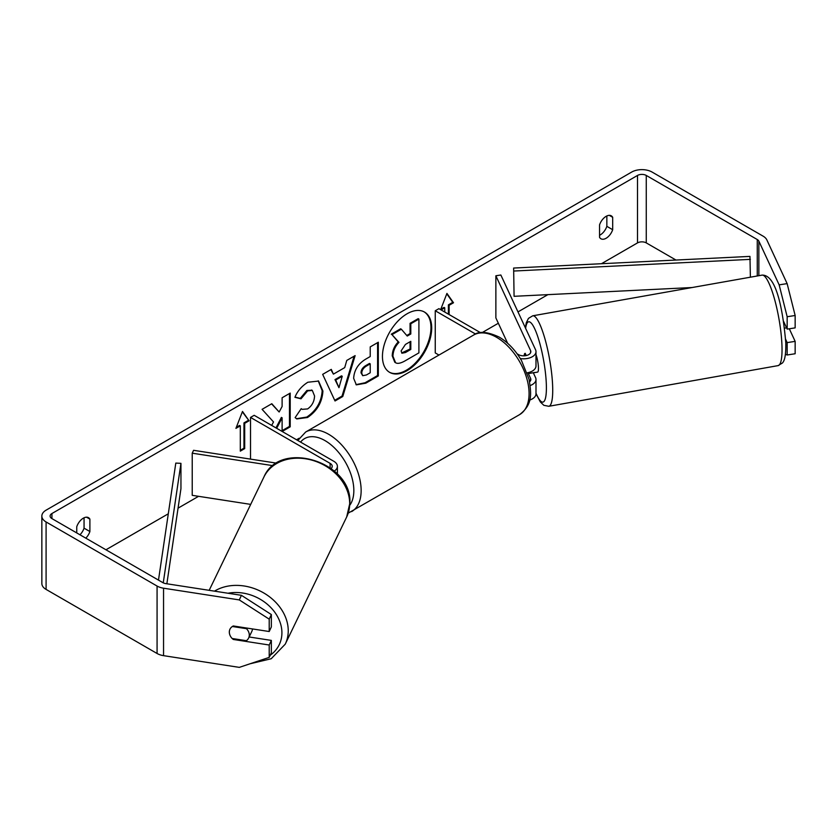 <?xml version="1.0" encoding="UTF-8"?>
<svg xmlns="http://www.w3.org/2000/svg" width="837" height="837" viewBox="0 0 837 837"><rect width="100%" height="100%" fill="white"/><g stroke="black" fill="none" stroke-linecap="round" stroke-linejoin="round"><path stroke-width="1.26" d="M334.266 471.074A12.388 7.156 0 0 0 337.395 466.324A12.388 7.156 0 0 0 333.764 461.26L254.176 415.309L250.525 417.422L250.525 459.115M331.138 468.521A7.23 4.175 0 0 0 332.226 466.324A7.23 4.175 0 0 0 330.113 463.374L250.525 417.422M273.05 465.686L192.228 453.183L193.567 450.306L276.691 463.164M192.228 453.183L192.228 495.337L250.692 504.387M252.471 628.943A10.326 8.297 25.8 0 1 251.811 631.443L248.61 638.087A10.326 8.297 25.8 0 1 246.381 640.703L232.142 638.495A10.326 8.297 25.8 0 1 229.338 632.05A10.326 8.297 25.8 0 1 229.976 629.173M232.362 626.505L246.486 628.681A10.326 8.297 25.8 0 1 249.29 635.137A10.326 8.297 25.8 0 1 248.61 638.087M246.486 628.681L246.789 628.053M407.075 370.645A34.83 20.109 120 0 0 429.831 339.958A34.83 20.109 120 0 0 424.485 312.055A34.83 20.109 120 0 0 407.075 313.781A34.83 20.109 120 0 0 384.319 344.467A34.83 20.109 120 0 0 389.665 372.371A34.83 20.109 120 0 0 407.075 370.645M389.299 372.162A34.83 20.109 120 0 0 406.343 370.226A34.83 20.109 120 0 0 428.994 339.874A34.83 20.109 120 0 0 424.118 311.845M606.846 215.956L606.846 226.335A10.326 5.964 -60 0 1 600.265 234.894A10.326 5.964 -60 0 1 599.543 235.27M606.114 238.263A10.326 5.964 -60 0 1 600.945 238.775A10.326 5.964 -60 0 1 599.543 237.3L599.543 224.891A10.326 5.964 -60 0 1 611.272 215.831A10.326 5.964 -60 0 1 612.684 217.306L612.684 229.715A10.326 5.964 -60 0 1 606.114 238.263M282.163 431.463L290.209 426.818L290.209 393.097L282.111 397.763L282.111 406.489L279.15 412.003L271.805 403.716L262.086 409.335L273.521 421.953L271.68 425.416M276.691 428.314L282.111 417.809L282.111 431.442M333.398 374.139L344.718 367.61L346.769 360.433L355.129 355.61L342.772 396.508L335.02 400.975L322.663 374.359L331.285 369.379L333.398 374.139L330.856 369.63M675.961 260.035L646.269 242.897A6.194 3.578 0 0 0 637.512 242.897L601.458 263.718M547.89 294.645L517.977 311.908M498.339 323.249L482.332 332.488M299.102 438.274L296.528 439.76M198.568 496.32L178.051 508.164M168.3 513.792L105.954 549.783M779.153 284.852L787.136 283.617L795.15 315.497L787.167 316.731L779.153 284.852L758.856 241.129A6.194 3.578 0 0 0 757.255 239.528L646.269 175.446A6.194 3.578 0 0 0 637.512 175.446L51.925 513.531A6.194 3.578 0 0 0 50.115 516.063A6.194 3.578 0 0 0 51.925 518.595L162.912 582.667A6.194 3.578 0 0 0 165.695 583.598L241.422 595.316L271.345 614.546L271.345 626.923L269.211 631.527L233.303 625.971A10.326 8.14 24.9 0 0 229.924 629.298A10.326 8.14 24.9 0 0 229.934 635.116M85.803 538.149A10.326 5.964 120 0 0 89.894 531.537L89.894 519.128A10.326 5.964 120 0 0 88.481 517.664A10.326 5.964 120 0 0 76.753 526.724L76.753 532.928M235.919 428.377L242.5 411.448L249.07 420.791L244.686 423.323L244.686 448.611L240.303 451.143L240.303 425.855L235.919 428.377M448.402 314.137L448.402 304.867L449.124 305.285L453.508 302.753L446.937 293.41L440.639 309.659M449.124 305.285L449.124 314.566M441.099 309.92L444.75 307.817L444.75 312.034M353.653 378.334L353.653 378.24C354.208 369.902 358.393 363.436 366.208 358.853L370.216 356.541L370.216 346.905L378.314 342.228L378.314 375.949L365.8 383.179L356.342 384.863L353.653 378.334M294.917 397.313C297.365 391.172 301.686 386.139 307.849 382.237L318.583 381.065L322.915 391.078C322.203 402.241 317.066 411.051 307.514 417.506L296.79 418.929L295.126 417.621L301.215 408.665L302.178 409.356L307.597 408.927C311.971 405.893 314.293 401.582 314.566 395.995L312.306 390.419L307.597 390.91L301.006 398.81L294.917 397.313M787.136 283.617L766.838 239.895A14.459 8.349 0 0 0 763.103 236.16L652.107 172.077A14.459 8.349 0 0 0 631.663 172.077L46.087 510.162A14.459 8.349 0 0 0 41.85 516.063A14.459 8.349 0 0 0 46.087 521.964L157.074 586.046A14.459 8.349 0 0 0 163.55 588.202L239.288 599.92L241.422 595.316M79.965 534.78A10.326 5.964 120 0 0 84.056 528.168L84.056 517.789M249.144 636.978L271.345 640.41L269.211 645.013L233.303 639.458A10.326 8.14 24.9 0 1 232.226 638.516M271.345 614.546L269.211 619.15L269.211 631.527M269.211 619.15L239.288 599.92M41.85 516.063L41.85 583.515A14.459 8.349 0 0 0 46.087 589.415L157.074 653.488A14.459 8.349 0 0 0 163.55 655.653L239.288 667.371L269.211 657.39L271.345 652.787L271.345 640.41M269.211 645.013L269.211 657.39M787.167 342.605L795.15 341.37L795.15 353.748L787.167 354.982L787.167 342.605L785.64 339.288M787.167 316.731L787.167 329.108L783.599 321.418M785.409 354.386L787.167 354.982M787.167 329.108L795.15 327.874L795.15 315.497M795.15 341.37L789.312 328.784M612.684 217.306L609.294 215.35M612.684 229.715L606.846 226.335M233.638 638.725L233.303 639.458M89.894 519.128L86.504 517.172M89.894 531.537L84.056 528.168M394.865 362.306L395.598 362.735L392.94 356.227C393.128 350.965 395.137 346.351 398.967 342.375L391.978 334.622L401.352 329.213L407.242 336.045L410.8 333.994L410.8 323.752L418.908 319.075L418.908 352.869L405.066 360.862C400.641 363.352 397.46 363.969 395.535 362.693L395.388 362.609M394.802 362.275L392.218 355.809C392.407 350.546 394.405 345.932 398.234 341.946L391.978 334.622M406.761 335.48L410.067 333.565L410.067 323.333L418.176 318.656L418.908 319.075M410.067 323.333L410.8 323.752M410.067 333.565L410.8 333.994M391.256 334.193L400.62 328.795L401.352 329.213M398.234 341.946L398.967 342.375M242.343 411.846L249.07 420.791M248.338 420.373L243.954 422.905L244.686 423.323M243.954 422.905L243.954 448.193L244.686 448.611M240.303 450.306L243.954 448.193M236.348 427.288L239.57 425.426L240.303 425.855M440.785 309.261L444.018 307.399L444.75 307.817M448.402 304.867L452.775 302.335L446.78 293.808M452.775 302.335L453.508 302.753M342.228 376.273L335.721 380.029L338.954 387.688L342.228 376.273L341.506 375.855L334.988 379.611L335.721 380.029M334.988 379.611L338.954 387.688M354.093 356.217L342.04 396.079L342.772 396.508M342.04 396.079L334.706 400.316M361.751 373.229L362.724 375.698L366.418 374.966L370.216 372.768L370.216 363.854L366.376 366.072C363.394 367.935 361.856 370.289 361.751 373.135L361.019 372.81L362.724 375.698M361.019 372.81L361.019 372.716C361.124 369.87 362.662 367.516 365.654 365.654L369.483 363.436L370.216 363.854M377.581 342.647L377.581 375.531L378.314 375.949M377.581 375.531L365.068 382.76L355.987 384.633M279.15 412.003L271.575 403.852M282.111 430.647L289.476 426.399L289.476 393.516M289.476 426.399L290.209 426.818M275.969 427.895L281.389 417.391L282.111 417.809M318.206 380.866L322.182 390.649C321.471 401.823 316.344 410.632 306.781 417.077L296.434 418.709M301.153 408.749L302.178 409.356M311.929 390.23L306.865 390.481L300.274 398.391L301.006 398.81M300.274 398.391L295.011 397.094M401.101 350.933L401.98 353.224L405.485 352.513L410.8 349.437L410.8 341.329L405.443 344.425L401.101 350.933M401.645 352.963L410.067 349.019L410.067 341.747M410.067 349.019L410.8 349.437M524.778 353.664A10.326 2.187 81.2 0 1 525.207 353.319L526.243 355.547M530.208 385.533A12.388 7.156 0 0 0 535.994 379.485A12.388 7.156 0 0 0 535.575 377.633L533.295 372.727M535.994 379.485L535.994 393.808A12.388 7.156 180 0 1 529.643 400.065M529.612 381.798A7.23 4.175 0 0 0 530.836 379.485A7.23 4.175 0 0 0 530.585 378.397L527.938 372.695M520.3 358.55A12.388 7.156 180 0 0 535.994 351.655A12.388 7.156 180 0 0 535.575 349.803L500.85 275.007L495.87 275.771L530.585 350.577A7.23 4.175 180 0 1 530.836 351.655A7.23 4.175 180 0 1 526.368 355.516A7.23 4.175 180 0 1 518.49 354.606L517.109 353.81M438.954 355.055L435.25 352.921L435.25 310.768L438.902 308.665L480.501 332.676M475.594 334.057L435.25 310.768M535.994 351.655L535.994 365.989A12.388 7.156 180 0 1 527.153 372.842M495.87 275.771L495.87 317.924L507.62 343.243M535.994 354.7A10.326 2.019 79.9 0 1 538.453 367.684A10.326 2.019 79.9 0 1 537.584 372.099L534.592 372.622A10.326 2.019 79.9 0 1 534.257 372.549M524.161 355.819A10.326 2.019 79.9 0 1 524.715 353.538L524.904 353.507M529.34 372.329A10.326 2.019 79.9 0 1 528.9 373.501L534.885 372.444A10.326 2.019 79.9 0 1 534.592 372.622M525.699 355.652L524.715 353.538M528.471 372.57L528.9 373.501M784.572 328.156L786.56 327.801M513.636 268.049L514.075 296.308L513.636 268.049L749.952 256.394L750.391 277.193M692.147 287.53L514.075 296.308M750.391 259.365L514.075 271.021M158.486 580.114L175.801 463.091L180.949 463.342L180.949 488.641L166.866 583.776M163.257 582.855L180.949 463.342M330.113 463.374L330.113 467.757M209.177 590.326L263.927 477.006A45.951 36.943 25.8 0 1 313.624 460.664A45.951 36.943 25.8 0 1 349.688 503.853A45.951 36.943 25.8 0 1 346.675 516.973L285.229 644.176A45.951 36.943 -154.2 0 0 288.242 631.056A45.951 36.943 -154.2 0 0 262.263 592.125A45.951 36.943 -154.2 0 0 214.502 591.142M228.02 593.234A40.783 32.789 25.8 0 1 281.912 633.044A40.783 32.789 25.8 0 1 270.225 655.204M637.512 175.446L637.512 242.897M51.925 513.531L51.925 518.595M163.55 588.202L163.55 655.653M646.269 175.446L646.269 242.897M757.255 239.528L757.255 275.98M758.856 241.129L758.856 275.697M46.087 521.964L46.087 589.415M157.074 586.046L157.074 653.488M392.218 355.809L392.94 356.227M392.218 355.903L392.94 356.321M365.654 365.654L366.376 366.072M361.019 372.716L361.751 373.135M365.068 382.76L365.8 383.179M322.182 390.555L322.915 390.984M322.182 390.649L322.915 391.078M306.781 417.077L307.514 417.506M306.865 390.481L307.597 390.91M404.752 352.084L405.485 352.513M530.585 378.397L530.585 380.563M530.585 350.577L530.585 352.743M519.568 414.639A45.951 26.533 -120 0 0 526.609 377.822A45.951 26.533 -120 0 0 496.592 337.321A45.951 26.533 -120 0 0 473.616 335.051C478.795 330.918 487.312 331.598 499.166 337.07C507.996 342.333 515.456 350.19 521.535 360.632L529.078 379.339C531.223 393.432 533.096 404.281 519.568 414.639L348.234 513.133M473.616 335.051L305.683 432.007A45.951 26.533 60 0 1 328.648 434.277A45.951 26.533 60 0 1 358.675 474.778A45.951 26.533 60 0 1 351.624 511.595M349.772 505.266A40.783 23.551 -120 0 0 350.075 471.942A40.783 23.551 -120 0 0 325.007 440.607A40.783 23.551 -120 0 0 300.577 442.103M781.978 345.995A45.951 8.998 -100.1 0 0 774.382 298.589A45.951 8.998 -100.1 0 0 762.068 275.122C777.458 274.484 783.38 315.267 785.807 342.95C786.016 357.723 783.997 361.228 782.438 362.986L778.117 365.612A45.951 8.998 -100.1 0 0 781.978 345.995M525.354 327.79L526.285 322.789L528.45 318.384L532.74 315.8A45.951 8.998 79.9 0 1 545.065 339.267A45.951 8.998 79.9 0 1 552.661 386.673A45.951 8.998 79.9 0 1 548.79 406.29L778.117 365.612M535.994 393.139A40.783 7.983 -100.1 0 0 546.341 384.675A40.783 7.983 -100.1 0 0 536.779 333.806A40.783 7.983 -100.1 0 0 525.615 328.345M337.395 466.324L337.395 474.077M285.229 644.176L271.198 658.74L250.012 663.793M346.675 516.973L349.856 503.131C352.607 461.94 279.799 439.111 263.927 477.006M312.306 390.419L311.573 389.99M305.683 432.007L297.805 440.503M532.74 315.8L762.068 275.122M535.994 393.714L540.336 401.948L543.83 405.307L548.79 406.29"/></g></svg>
